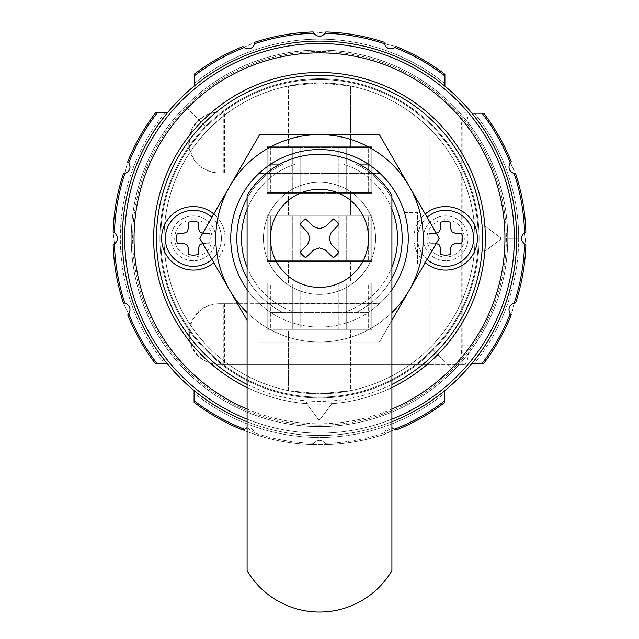 <?xml version="1.0" encoding="UTF-8"?>
<svg xmlns="http://www.w3.org/2000/svg" width="639" height="639" viewBox="0 0 639 639"><rect width="100%" height="100%" fill="white"/><g stroke="black" fill="none" stroke-linecap="round" stroke-linejoin="round"><path stroke-width="0.48" stroke-dasharray="3.19 2.4" d="M331.401 401.819L307.063 401.819L306.321 403.313L318.486 419.511L319.979 419.511L332.144 403.313L331.401 401.819L307.063 401.819L306.321 403.313L318.486 419.511L319.979 419.511L332.144 403.313L331.401 401.819L307.063 401.819L306.321 403.313L318.486 419.511L319.979 419.511L332.144 403.313L331.401 401.819L332.144 403.313L319.979 419.511L318.486 419.511L306.321 403.313L307.063 401.819L331.401 401.819M482.996 226.43L482.996 250.76L484.49 251.502L500.688 239.337L500.688 237.844L484.49 225.679L482.996 226.43L482.996 250.76L484.49 251.502L500.688 239.337L500.688 237.844L484.49 225.679L482.996 226.43L482.996 250.76L484.49 251.502L500.688 239.337L500.688 237.844L484.49 225.679L482.996 226.43L484.49 225.679L500.688 237.844L500.688 239.337L484.49 251.502L482.996 250.76L482.996 226.43M267.182 193.473L267.182 192.547L305.953 192.547L305.953 147.697L305.953 192.547L371.818 192.547L267.182 192.547L270.369 192.547L270.369 147.697L270.369 192.547L346.705 192.547L346.705 147.697L346.705 192.547L371.818 192.547L371.818 193.473L267.182 193.473L267.182 146.77L371.818 146.77L371.818 147.697L267.182 147.697L267.182 146.77L371.818 146.77L371.818 193.473L350.603 193.473L350.603 214.976L288.397 214.976L288.397 193.473L267.182 193.473L267.182 147.697L300.154 147.697L300.154 192.547L300.154 147.697L371.818 147.697L371.818 192.547L267.182 192.547L267.182 146.77L371.818 146.77L371.818 147.697L267.182 147.697L268.859 147.697L268.859 192.547L268.859 147.697L292.295 147.697L292.295 192.547L292.295 147.697L333.047 147.697L333.047 192.547L333.047 147.697L338.846 147.697L338.846 192.547L338.846 147.697L368.631 147.697L368.631 192.547L368.631 147.697L370.141 147.697L370.141 192.547L370.141 147.697L371.818 147.697L371.818 193.473L267.182 193.473L267.182 146.77L288.397 146.77L288.397 85.993L319.5 82.854L350.603 85.993L350.603 146.77L288.397 146.77L288.397 85.993L319.5 82.854A155.469 155.469 0 0 1 474.969 238.323A155.469 155.469 0 0 1 319.5 393.792L288.397 390.653A155.469 155.469 0 0 1 288.397 85.993A155.469 155.469 0 0 0 288.397 390.653L288.397 329.876L350.603 329.876L350.603 390.653L319.5 393.792A155.469 155.469 0 0 1 164.031 238.323A155.469 155.469 0 0 1 319.5 82.854L350.603 85.993A155.469 155.469 0 0 1 350.603 390.653L319.5 393.792L288.397 390.653L288.397 329.876L267.182 329.876L267.182 328.949L305.953 328.949L305.953 284.099L305.953 328.949L371.818 328.949L267.182 328.949L270.369 328.949L270.369 284.099L270.369 328.949L346.705 328.949L346.705 284.099L346.705 328.949L371.818 328.949L371.818 329.876L267.182 329.876L267.182 283.173L371.818 283.173L371.818 329.876L350.603 329.876L350.603 390.653A155.469 155.469 0 0 0 350.603 85.993L350.603 146.77L371.818 146.77L371.818 193.473L350.603 193.473L350.603 214.976L371.818 214.976L371.818 215.902L267.182 215.902L267.182 214.976L371.818 214.976L371.818 261.671L267.182 261.671L267.182 214.976L371.818 214.976L371.818 260.744L267.182 260.744L305.953 260.744L305.953 215.902L305.953 260.744L346.705 260.744L346.705 215.902L346.705 260.744L371.818 260.744L371.818 261.671L350.603 261.671L350.603 283.173L288.397 283.173L288.397 261.671L267.182 261.671L267.182 260.744L270.369 260.744L270.369 215.902L270.369 260.744L371.818 260.744L267.182 260.744L267.182 215.902L268.859 215.902L268.859 260.744L268.859 215.902L300.154 215.902L300.154 260.744L300.154 215.902L333.047 215.902L333.047 260.744L333.047 215.902L338.846 215.902L338.846 260.744L338.846 215.902L368.631 215.902L368.631 260.744L368.631 215.902L370.141 215.902L370.141 260.744L370.141 215.902L371.818 215.902L267.182 215.902L267.182 214.976L371.818 214.976L371.818 261.671L267.182 261.671L267.182 214.976L288.397 214.976L288.397 193.473L350.603 193.473L267.182 193.473M288.397 261.671L350.603 261.671L350.603 283.173L371.818 283.173L371.818 284.099L267.182 284.099L267.182 283.173L371.818 283.173L371.818 329.876L267.182 329.876L267.182 284.099L300.154 284.099L300.154 328.949L300.154 284.099L333.047 284.099L333.047 328.949L333.047 284.099L371.818 284.099L371.818 328.949L267.182 328.949L267.182 283.173L288.397 283.173L288.397 261.671L267.182 261.671L267.182 215.902L292.295 215.902L292.295 260.744L292.295 215.902L371.818 215.902L371.818 261.671L288.397 261.671M132.648 238.323A186.852 186.852 0 0 1 319.5 51.471A186.852 186.852 0 0 1 506.352 238.323A186.852 186.852 0 0 1 319.5 425.175A186.852 186.852 0 0 1 186.229 107.36A186.852 186.852 0 0 1 506.352 238.323A186.852 186.852 0 0 1 248.747 411.26A186.852 186.852 0 0 1 319.5 51.471A186.852 186.852 0 0 1 506.352 238.323A186.852 186.852 0 0 1 319.5 425.175A186.852 186.852 0 0 1 186.229 107.36A186.852 186.852 0 0 1 506.352 238.323A186.852 186.852 0 0 1 248.747 411.26A186.852 186.852 0 0 1 132.648 238.323M292.295 284.099L292.295 328.949L292.295 284.099L338.846 284.099L338.846 328.949L338.846 284.099L368.631 284.099L368.631 328.949L368.631 284.099L370.141 284.099L370.141 328.949L370.141 284.099L267.182 284.099L268.859 284.099L268.859 328.949L268.859 284.099L292.295 284.099M319.252 397.146L319.748 397.146L319.252 397.146M319.748 79.5L319.252 79.5L319.748 79.5M247.093 320.323L199.751 238.323L259.626 134.621L379.374 134.621L439.249 238.323L379.374 342.025L259.626 342.025L379.374 342.025L391.907 320.323M391.907 312.567A103.702 103.702 0 0 1 229.689 186.476A103.702 103.702 0 0 1 409.311 186.476A103.702 103.702 0 0 1 247.093 312.567M408.257 238.323A88.757 88.757 0 0 0 319.5 149.566A88.757 88.757 0 0 0 230.743 238.323A88.757 88.757 0 0 0 319.5 327.08A88.757 88.757 0 0 0 368.088 164.047A88.757 88.757 0 0 1 380.005 173.393A88.757 88.757 0 0 0 368.088 164.047L270.912 164.047A88.757 88.757 0 0 0 319.5 327.08A88.757 88.757 0 0 0 408.257 238.323M444.64 390.741L444.64 393.265A199.16 199.16 0 0 1 194.096 393.049L194.096 390.525A197.203 197.203 0 0 1 167.083 363.463L155.269 363.463A206.469 206.469 0 0 1 127.744 314.875L128.766 313.829L123.399 302.942A206.469 206.469 0 0 1 113.127 244.673A206.469 206.469 0 0 0 123.399 302.942L124.853 303.086C129.957 305.274 131.259 308.861 128.766 313.829A205.135 205.135 0 0 0 156.954 363.463L167.083 363.463A197.203 197.203 0 0 0 471.694 363.727L483.531 363.727L471.694 363.727A197.203 197.203 0 0 1 444.64 390.741L444.64 402.554A206.469 206.469 0 0 1 396.052 430.079A206.469 206.469 0 0 0 444.64 402.554A206.469 206.469 0 0 1 396.052 430.079L395.006 429.057L384.119 434.424A206.469 206.469 0 0 1 325.85 444.696L313.15 444.696L313.781 443.378C317.583 439.336 321.401 439.336 325.219 443.378L325.85 444.696L313.15 444.696A206.469 206.469 0 0 1 254.881 434.424L242.948 430.079A206.469 206.469 0 0 1 194.096 402.354L194.096 393.049A199.16 199.16 0 0 0 444.64 393.265L444.64 390.741A197.203 197.203 0 0 0 471.917 113.191L483.731 113.191A206.469 206.469 0 0 1 511.256 161.771L510.234 162.817L515.601 173.712A206.469 206.469 0 0 1 525.873 231.973A206.469 206.469 0 0 0 515.601 173.712L514.147 173.568C509.043 171.372 507.741 167.793 510.234 162.817A205.135 205.135 0 0 0 482.046 113.191L471.917 113.191A197.203 197.203 0 0 0 444.904 86.129L444.904 74.292L444.904 86.129A197.203 197.203 0 0 1 471.917 113.191L482.046 113.191M124.581 173.616L127.744 161.771L128.766 162.817C131.267 167.777 129.965 171.356 124.853 173.568L127.744 161.771A206.469 206.469 0 0 1 155.469 112.927L167.306 112.927A197.203 197.203 0 0 1 194.36 85.914A197.203 197.203 0 0 0 167.083 363.463L155.269 363.463A206.469 206.469 0 0 1 127.744 314.875A206.469 206.469 0 0 0 155.269 363.463L156.954 363.463M514.419 303.03L511.256 314.875L510.234 313.829C507.733 308.869 509.035 305.29 514.147 303.086L511.256 314.875A206.469 206.469 0 0 1 483.531 363.727L471.694 363.727M384.207 43.404L396.052 46.567L395.006 47.59C390.046 50.09 386.467 48.788 384.255 43.676L396.052 46.567A206.469 206.469 0 0 1 444.904 74.292L444.904 86.129A197.203 197.203 0 0 0 194.36 85.914L194.36 74.092A206.469 206.469 0 0 1 242.948 46.567L243.994 47.59L254.881 42.222A206.469 206.469 0 0 1 313.15 31.95A206.469 206.469 0 0 0 254.881 42.222L254.745 43.676C252.549 48.78 248.962 50.082 243.994 47.59A205.135 205.135 0 0 0 194.36 75.777L194.36 85.914A197.203 197.203 0 0 0 167.306 112.927M395.229 429.232L384.119 434.424L384.255 432.97L391.907 427.699M247.093 427.699L254.745 432.97L254.881 434.424L242.948 430.079A206.469 206.469 0 0 1 194.096 402.354A206.469 206.469 0 0 0 242.948 430.079L243.994 429.057C248.954 426.556 252.533 427.858 254.745 432.97L254.881 434.424A206.469 206.469 0 0 0 313.15 444.696L313.781 443.378C317.583 439.336 321.401 439.336 325.219 443.378L325.85 444.696A206.469 206.469 0 0 0 384.119 434.424A206.469 206.469 0 0 1 325.85 444.696A206.469 206.469 0 0 0 384.119 434.424L384.255 432.97C386.451 427.866 390.038 426.564 395.006 429.057A205.135 205.135 0 0 0 444.64 400.869M254.745 43.676A205.135 205.135 0 0 1 313.781 33.268L325.85 31.95A206.469 206.469 0 0 1 384.119 42.222L384.255 43.676A205.135 205.135 0 0 0 325.219 33.268C321.417 37.31 317.599 37.31 313.781 33.268L325.85 31.95A206.469 206.469 0 0 1 384.119 42.222A206.469 206.469 0 0 0 325.85 31.95L325.219 33.268M124.853 303.086A205.135 205.135 0 0 1 114.445 244.042L113.127 231.973A206.469 206.469 0 0 1 123.399 173.712L124.853 173.568A205.135 205.135 0 0 0 114.445 232.604C118.487 236.406 118.487 240.224 114.445 244.042L113.127 231.973A206.469 206.469 0 0 1 123.399 173.712A206.469 206.469 0 0 0 113.127 231.973L114.445 232.604M391.907 421.756A197.203 197.203 0 0 1 247.093 421.756M514.147 173.568A205.135 205.135 0 0 1 524.555 232.604L525.873 244.673A206.469 206.469 0 0 1 515.601 302.942L514.147 303.086A205.135 205.135 0 0 0 524.555 244.042C520.513 240.24 520.513 236.422 524.555 232.604L525.873 244.673A206.469 206.469 0 0 1 515.601 302.942A206.469 206.469 0 0 0 525.873 244.673L524.555 244.042M153.672 238.323A165.828 165.828 0 0 0 319.5 404.152A165.828 165.828 0 0 0 485.328 238.323A165.828 165.828 0 0 0 319.5 72.495A165.828 165.828 0 0 0 153.672 238.323A165.828 165.828 0 0 0 319.5 404.152A165.828 165.828 0 0 0 485.328 238.323A165.828 165.828 0 0 0 319.5 72.495A165.828 165.828 0 0 0 153.672 238.323A165.828 165.828 0 0 0 319.5 404.152A165.828 165.828 0 0 0 485.328 238.323A165.828 165.828 0 0 0 319.5 72.495A165.828 165.828 0 0 0 153.672 238.323A165.828 165.828 0 0 0 319.5 404.152A165.828 165.828 0 0 0 485.328 238.323A165.828 165.828 0 0 0 319.5 72.495A165.828 165.828 0 0 0 153.672 238.323A165.828 165.828 0 0 0 319.5 404.152A165.828 165.828 0 0 0 485.328 238.323A165.828 165.828 0 0 0 319.5 72.495A165.828 165.828 0 0 0 153.672 238.323A165.828 165.828 0 0 0 319.5 404.152A165.828 165.828 0 0 0 485.328 238.323A165.828 165.828 0 0 0 319.5 72.495A165.828 165.828 0 0 0 153.672 238.323A165.828 165.828 0 0 1 319.5 72.495A165.828 165.828 0 0 1 485.328 238.323A165.828 165.828 0 0 1 319.5 404.152A165.828 165.828 0 0 1 153.672 238.323A165.828 165.828 0 0 1 319.5 72.495A165.828 165.828 0 0 1 485.328 238.323A165.828 165.828 0 0 1 319.5 404.152A165.828 165.828 0 0 1 153.672 238.323M391.907 419.16A194.791 194.791 0 0 1 247.093 419.16A194.791 194.791 0 0 0 391.907 419.16M131.243 238.323A188.257 188.257 0 0 1 319.5 50.074A188.257 188.257 0 0 1 507.757 238.323A188.257 188.257 0 0 1 319.5 426.58A188.257 188.257 0 0 1 131.243 238.323A188.257 188.257 0 0 1 319.5 50.074A188.257 188.257 0 0 1 507.757 238.323A188.257 188.257 0 0 1 319.5 426.58A188.257 188.257 0 0 1 131.243 238.323A188.257 188.257 0 0 1 319.5 50.074A188.257 188.257 0 0 1 507.757 238.323A188.257 188.257 0 0 1 319.5 426.58A188.257 188.257 0 0 1 131.243 238.323A188.257 188.257 0 0 1 319.5 50.074A188.257 188.257 0 0 1 507.757 238.323A188.257 188.257 0 0 1 319.5 426.58A188.257 188.257 0 0 1 131.243 238.323M391.907 278.245A82.679 82.679 0 0 1 355.827 312.599L368.088 312.599A88.757 88.757 0 0 0 380.005 303.253A88.757 88.757 0 0 1 368.088 312.599A88.757 88.757 0 0 0 380.005 303.253A88.757 88.757 0 0 1 368.088 312.599L270.912 312.599A88.757 88.757 0 0 1 258.995 303.253A88.757 88.757 0 0 0 270.912 312.599A88.757 88.757 0 0 1 258.995 303.253A88.757 88.757 0 0 0 270.912 312.599L283.173 312.599A82.679 82.679 0 0 1 247.093 278.245M358.91 164.047L355.827 164.047A82.679 82.679 0 0 1 355.827 312.599L283.173 312.599A82.679 82.679 0 0 1 283.173 164.047L280.09 164.047M396.108 283.141L396.108 193.505A88.757 88.757 0 0 1 396.108 283.141A88.757 88.757 0 0 0 396.108 193.505A88.757 88.757 0 0 1 396.108 283.141L396.108 193.505L396.108 283.141A88.757 88.757 0 0 0 396.108 193.505L396.108 283.141M242.892 283.141L242.892 193.505A88.757 88.757 0 0 0 242.892 283.141A88.757 88.757 0 0 1 242.892 193.505A88.757 88.757 0 0 0 242.892 283.141L242.892 193.505L242.892 283.141A88.757 88.757 0 0 1 242.892 193.505L242.892 283.141M391.907 289.659A88.757 88.757 0 0 1 368.088 312.599A88.757 88.757 0 0 0 368.088 164.047L355.827 164.047A82.679 82.679 0 0 1 391.907 198.402M247.093 289.659A88.757 88.757 0 0 0 270.912 312.599L368.088 312.599A88.757 88.757 0 0 0 368.088 164.047A88.757 88.757 0 0 1 380.005 173.393A88.757 88.757 0 0 0 368.088 164.047L270.912 164.047A88.757 88.757 0 0 0 270.912 312.599L343.359 312.599A78.014 78.014 0 0 0 391.907 267.358M391.907 209.288A78.014 78.014 0 0 0 343.359 164.047L295.641 164.047A78.014 78.014 0 0 0 247.093 209.288M247.093 267.358A78.014 78.014 0 0 0 295.641 312.599L368.088 312.599A88.757 88.757 0 0 0 368.088 164.047L270.912 164.047A88.757 88.757 0 0 0 258.995 173.393A88.757 88.757 0 0 1 270.912 164.047A88.757 88.757 0 0 0 270.912 312.599L368.088 312.599L270.912 312.599A88.757 88.757 0 0 1 270.912 164.047A88.757 88.757 0 0 0 258.995 173.393A88.757 88.757 0 0 1 270.912 164.047L368.088 164.047M375.556 238.323A56.056 56.056 0 0 0 319.5 182.267A56.056 56.056 0 0 0 263.444 238.323A56.056 56.056 0 0 0 319.5 294.379A56.056 56.056 0 0 0 375.556 238.323A56.056 56.056 0 0 1 319.5 294.379A56.056 56.056 0 0 1 263.444 238.323A56.056 56.056 0 0 1 319.5 182.267A56.056 56.056 0 0 1 375.556 238.323A56.056 56.056 0 0 0 319.5 182.267A56.056 56.056 0 0 0 263.444 238.323A56.056 56.056 0 0 0 319.5 294.379A56.056 56.056 0 0 0 375.556 238.323A56.056 56.056 0 0 1 319.5 294.379A56.056 56.056 0 0 1 263.444 238.323A56.056 56.056 0 0 1 319.5 182.267A56.056 56.056 0 0 1 375.556 238.323M213.801 213.993A31.766 31.766 0 0 1 213.801 262.653M425.199 262.653A31.766 31.766 0 0 1 425.199 213.993M247.093 198.402A82.679 82.679 0 0 1 283.173 164.047L295.641 164.047A78.014 78.014 0 0 0 295.641 312.599L343.359 312.599A78.014 78.014 0 0 0 343.359 164.047L355.827 164.047A82.679 82.679 0 0 1 355.827 312.599A82.679 82.679 0 0 0 355.827 164.047L270.912 164.047M427.1 259.354A28.028 28.028 0 0 1 427.1 217.292M436.261 233.147L429.512 233.499A16.814 16.814 0 0 0 429.512 243.147L436.261 243.499M211.9 217.292A28.028 28.028 0 0 1 211.9 259.354M202.739 243.499L209.488 243.147A16.814 16.814 0 0 0 209.488 233.499L202.739 233.147M188.553 254.434A16.814 16.814 0 0 0 198.202 254.434L198.306 248.228L199.839 244.785L203.282 243.259L209.488 243.147A16.814 16.814 0 0 0 209.488 233.499L203.282 233.395L199.839 231.861L198.306 228.419L198.202 222.212A16.814 16.814 0 0 0 188.553 222.212L188.441 228.419L186.907 231.861L183.473 233.395L177.267 233.499A16.814 16.814 0 0 0 177.267 243.147L183.473 243.259L186.907 244.785L188.441 248.228L188.553 254.434A16.814 16.814 0 0 0 198.202 254.434L198.306 248.228L199.839 244.785L203.282 243.259L209.488 243.147A16.814 16.814 0 0 0 209.488 233.499L203.282 233.395L199.839 231.861L198.306 228.419L198.202 222.212A16.814 16.814 0 0 0 188.553 222.212L188.441 228.419L186.907 231.861L183.473 233.395L177.267 233.499A16.814 16.814 0 0 0 177.267 243.147L183.473 243.259L186.907 244.785L188.441 248.228L188.553 254.434A16.814 16.814 0 0 0 198.202 254.434L198.306 248.228L199.839 244.785L203.282 243.259L209.488 243.147A16.814 16.814 0 0 0 209.488 233.499L203.282 233.395L199.839 231.861L198.306 228.419L198.202 222.212A16.814 16.814 0 0 0 188.553 222.212L188.441 228.419L186.907 231.861L183.473 233.395L177.267 233.499A16.814 16.814 0 0 0 177.267 243.147L183.473 243.259L186.907 244.785L188.441 248.228L188.553 254.434M170.956 238.323A22.421 22.421 0 0 1 193.377 215.902A22.421 22.421 0 0 1 215.798 238.323A22.421 22.421 0 0 1 193.377 260.744A22.421 22.421 0 0 1 170.956 238.323A22.421 22.421 0 0 1 193.377 215.902A22.421 22.421 0 0 1 215.798 238.323A22.421 22.421 0 0 1 193.377 260.744A22.421 22.421 0 0 1 170.956 238.323M212.06 238.323A18.683 18.683 0 0 1 193.377 257.006A18.683 18.683 0 0 1 174.687 238.323A18.683 18.683 0 0 1 193.377 219.64A18.683 18.683 0 0 1 212.06 238.323A18.683 18.683 0 0 1 193.377 257.006A18.683 18.683 0 0 1 174.687 238.323A18.683 18.683 0 0 1 193.377 219.64A18.683 18.683 0 0 1 212.06 238.323M423.202 238.323A22.421 22.421 0 0 1 445.623 215.902A22.421 22.421 0 0 1 468.044 238.323A22.421 22.421 0 0 1 445.623 260.744A22.421 22.421 0 0 1 423.202 238.323A22.421 22.421 0 0 1 445.623 215.902A22.421 22.421 0 0 1 468.044 238.323A22.421 22.421 0 0 1 445.623 260.744A22.421 22.421 0 0 1 423.202 238.323M464.313 238.323A18.683 18.683 0 0 1 445.623 257.006A18.683 18.683 0 0 1 426.94 238.323A18.683 18.683 0 0 1 445.623 219.64A18.683 18.683 0 0 1 464.313 238.323A18.683 18.683 0 0 1 445.623 257.006A18.683 18.683 0 0 1 426.94 238.323A18.683 18.683 0 0 1 445.623 219.64A18.683 18.683 0 0 1 464.313 238.323M450.447 222.212A16.814 16.814 0 0 0 440.798 222.212L440.694 228.419L439.161 231.861L435.718 233.395L429.512 233.499A16.814 16.814 0 0 0 429.512 243.147L435.718 243.259L439.161 244.785L440.694 248.228L440.798 254.434A16.814 16.814 0 0 0 450.447 254.434L450.559 248.228L452.092 244.785L455.527 243.259L461.733 243.147A16.814 16.814 0 0 0 461.733 233.499L455.527 233.395L452.092 231.861L450.559 228.419L450.447 222.212A16.814 16.814 0 0 0 440.798 222.212L440.694 228.419L439.161 231.861L435.718 233.395L429.512 233.499A16.814 16.814 0 0 0 429.512 243.147L435.718 243.259L439.161 244.785L440.694 248.228L440.798 254.434A16.814 16.814 0 0 0 450.447 254.434L450.559 248.228L452.092 244.785L455.527 243.259L461.733 243.147A16.814 16.814 0 0 0 461.733 233.499L455.527 233.395L452.092 231.861L450.559 228.419L450.447 222.212A16.814 16.814 0 0 0 440.798 222.212L440.694 228.419L439.161 231.861L435.718 233.395L429.512 233.499A16.814 16.814 0 0 0 429.512 243.147L435.718 243.259L439.161 244.785L440.694 248.228L440.798 254.434A16.814 16.814 0 0 0 450.447 254.434L450.559 248.228L452.092 244.785L455.527 243.259L461.733 243.147A16.814 16.814 0 0 0 461.733 233.499L455.527 233.395L452.092 231.861L450.559 228.419L450.447 222.212M380.005 303.253L258.995 303.253L380.005 303.253M380.005 173.393L258.995 173.393L380.005 173.393M368.551 238.323A49.051 49.051 0 0 1 319.5 287.374A49.051 49.051 0 0 1 270.449 238.323A49.051 49.051 0 0 1 319.5 189.272A49.051 49.051 0 0 1 368.551 238.323A49.051 49.051 0 0 1 319.5 287.374A49.051 49.051 0 0 1 270.449 238.323A49.051 49.051 0 0 1 319.5 189.272A49.051 49.051 0 0 1 368.551 238.323A49.051 49.051 0 0 1 319.5 287.374A49.051 49.051 0 0 1 270.449 238.323A49.051 49.051 0 0 1 319.5 189.272A49.051 49.051 0 0 1 368.551 238.323M391.907 195.574L391.907 570.691A84.084 84.084 0 0 1 247.093 570.691L247.093 195.574A84.084 84.084 0 0 1 391.907 195.574L391.907 570.691A84.084 84.084 0 0 1 247.093 570.691L247.093 195.574A84.084 84.084 0 0 1 391.907 195.574A84.084 84.084 0 0 0 247.093 195.574L247.093 570.691A84.084 84.084 0 0 0 391.907 570.691L391.907 195.574M325.395 250.041L333.342 257.717A23.827 23.827 0 0 0 338.894 252.165L331.218 244.218L329.069 238.323L331.218 232.428L338.894 224.481A23.827 23.827 0 0 0 333.342 218.929L325.395 226.605L319.5 228.754L313.605 226.605L305.658 218.929A23.827 23.827 0 0 0 300.106 224.481L307.782 232.428L309.931 238.323L307.782 244.218L300.106 252.165A23.827 23.827 0 0 0 305.658 257.717L313.605 250.041L319.5 247.9L325.395 250.041L333.342 257.717A23.827 23.827 0 0 0 338.894 252.165L331.218 244.218L329.069 238.323L331.218 232.428L338.894 224.481A23.827 23.827 0 0 0 333.342 218.929L325.395 226.605L319.5 228.754L313.605 226.605L305.658 218.929A23.827 23.827 0 0 0 300.106 224.481L307.782 232.428L309.931 238.323L307.782 244.218L300.106 252.165A23.827 23.827 0 0 0 305.658 257.717L313.605 250.041L319.5 247.9L325.395 250.041L319.5 247.9L313.605 250.041L305.658 257.717A23.827 23.827 0 0 1 300.106 252.165L307.782 244.218L309.931 238.323L307.782 232.428L300.106 224.481A23.827 23.827 0 0 1 305.658 218.929L313.605 226.605L319.5 228.754L325.395 226.605L333.342 218.929A23.827 23.827 0 0 1 338.894 224.481L331.218 232.428L329.069 238.323L331.218 244.218L338.894 252.165A23.827 23.827 0 0 1 333.342 257.717L325.395 250.041M391.907 387.514A165.828 165.828 0 0 1 247.093 387.514A165.828 165.828 0 0 0 391.907 387.514M371.818 328.949L371.818 329.876L267.182 329.876L267.182 283.173L371.818 283.173L371.818 328.949M319.5 393.792A155.469 155.469 0 0 1 164.031 238.323A155.469 155.469 0 0 1 319.5 82.854A155.469 155.469 0 0 1 474.969 238.323A155.469 155.469 0 0 1 319.5 393.792M235.903 112.2L235.903 172.929L379.502 172.929C391.324 183.84 399.647 197.076 404.455 212.635L417.594 212.635L417.594 264.019L404.455 264.019C399.726 279.443 391.411 292.678 379.502 303.725L235.903 303.725L235.903 364.446L427.084 364.446L427.084 112.2L218.953 112.2L429.887 112.2L429.887 364.446L233.091 364.446L233.091 303.725L219.6 303.725A30.36 30.249 90 0 0 189.352 334.085A30.36 30.249 90 0 0 219.6 364.446L224.449 364.446L224.449 303.725M219.6 112.2A30.36 30.249 90 0 0 189.352 142.561A30.36 30.249 90 0 0 219.6 172.929L379.502 172.929C391.324 183.84 399.647 197.076 404.455 212.635L417.594 212.635L417.594 264.019L404.455 264.019C399.726 279.443 391.411 292.678 379.502 303.725L233.091 303.725M219.6 172.929L218.953 172.929A30.36 30.249 -90 0 1 188.705 142.561A30.36 30.249 -90 0 1 218.953 112.2M235.903 172.929L218.953 172.929M235.903 364.446L218.953 364.446A30.36 30.249 -90 0 1 188.705 334.085A30.36 30.249 -90 0 1 218.953 303.725L235.903 303.725M218.953 303.725L219.6 303.725M233.091 172.929L233.091 112.2M233.091 364.446L224.449 364.446M429.887 364.446L456.925 364.446A18.683 4.832 -90 0 0 461.765 345.763L461.765 130.883A18.683 4.832 -90 0 0 456.925 112.2L427.084 112.2M454.96 364.446L454.96 112.2L456.925 112.2M461.765 345.763L468.978 345.763L468.978 130.883L461.765 130.883M219.6 364.446L218.953 364.446M468.978 345.763A18.683 4.832 90 0 1 464.146 364.446L427.084 364.446M464.146 364.446L456.925 364.446M454.96 112.2L429.887 112.2M464.146 112.2A18.683 4.832 90 0 1 468.978 130.883M128.591 314.053L123.399 302.942A206.469 206.469 0 0 1 113.127 244.673L114.445 244.042M510.409 162.602L515.601 173.712A206.469 206.469 0 0 1 525.873 231.973L524.555 232.604M243.771 47.414L254.881 42.222A206.469 206.469 0 0 1 313.15 31.95L313.781 33.268M511.256 314.875A206.469 206.469 0 0 1 483.531 363.727A206.469 206.469 0 0 0 511.256 314.875M313.15 444.696A206.469 206.469 0 0 1 254.881 434.424A206.469 206.469 0 0 0 313.15 444.696A206.469 206.469 0 0 1 254.881 434.424A206.469 206.469 0 0 0 313.15 444.696A206.469 206.469 0 0 1 254.881 434.424A206.469 206.469 0 0 0 313.15 444.696M194.36 85.914L194.36 74.092A206.469 206.469 0 0 1 242.948 46.567A206.469 206.469 0 0 0 194.36 74.092L194.36 75.777M396.052 46.567A206.469 206.469 0 0 1 444.904 74.292A206.469 206.469 0 0 0 396.052 46.567M127.744 161.771A206.469 206.469 0 0 1 155.469 112.927A206.469 206.469 0 0 0 127.744 161.771A206.469 206.469 0 0 1 155.469 112.927M483.731 113.191A206.469 206.469 0 0 1 511.256 161.771A206.469 206.469 0 0 0 483.731 113.191A206.469 206.469 0 0 1 511.256 161.771M514.291 238.323A194.791 194.791 0 0 1 319.5 433.114A194.791 194.791 0 0 1 124.709 238.323A194.791 194.791 0 0 1 319.5 43.532A194.791 194.791 0 0 1 514.291 238.323A194.791 194.791 0 0 1 319.5 433.114A194.791 194.791 0 0 1 124.709 238.323A194.791 194.791 0 0 1 319.5 43.532A194.791 194.791 0 0 1 514.291 238.323M471.917 113.191A197.203 197.203 0 0 0 444.904 86.129M167.083 363.463A197.203 197.203 0 0 0 194.096 390.525M225.144 238.323A31.766 31.766 0 0 1 193.377 270.089A31.766 31.766 0 0 1 161.611 238.323A31.766 31.766 0 0 1 193.377 206.557A31.766 31.766 0 0 1 225.144 238.323M477.389 238.323A31.766 31.766 0 0 1 445.623 270.089A31.766 31.766 0 0 1 413.856 238.323A31.766 31.766 0 0 1 445.623 206.557A31.766 31.766 0 0 1 477.389 238.323M283.173 312.599A82.679 82.679 0 0 1 283.173 164.047A82.679 82.679 0 0 0 283.173 312.599M417.594 238.323A28.028 28.028 0 0 1 445.623 210.295A28.028 28.028 0 0 1 473.651 238.323A28.028 28.028 0 0 1 445.623 266.351A28.028 28.028 0 0 1 417.594 238.323M165.349 238.323A28.028 28.028 0 0 1 193.377 210.295A28.028 28.028 0 0 1 221.406 238.323A28.028 28.028 0 0 1 193.377 266.351A28.028 28.028 0 0 1 165.349 238.323M319.5 79.548A158.776 158.776 0 0 1 478.276 238.323A158.776 158.776 0 0 1 319.5 397.099A158.776 158.776 0 0 1 160.724 238.323A158.776 158.776 0 0 1 319.5 79.548A158.776 158.776 0 0 1 478.276 238.323A158.776 158.776 0 0 1 319.5 397.099A158.776 158.776 0 0 1 160.724 238.323A158.776 158.776 0 0 1 319.5 79.548M479.09 238.323A159.59 159.59 0 0 1 259.067 386.028A159.59 159.59 0 0 1 205.678 126.466A159.59 159.59 0 0 1 479.09 238.323A159.59 159.59 0 0 1 259.067 386.028A159.59 159.59 0 0 1 205.678 126.466A159.59 159.59 0 0 1 479.09 238.323M186.229 107.36L205.678 126.466L186.229 107.36M452.771 369.294L433.322 350.18L452.771 369.294M384.255 432.97A205.135 205.135 0 0 1 325.219 443.378A205.135 205.135 0 0 0 384.255 432.97M384.119 434.424A206.469 206.469 0 0 1 325.85 444.696A206.469 206.469 0 0 0 384.119 434.424M313.781 443.378A205.135 205.135 0 0 1 254.745 432.97A205.135 205.135 0 0 0 313.781 443.378M194.36 83.382A199.16 199.16 0 0 1 444.904 83.597A199.16 199.16 0 0 0 194.36 83.382M120.34 238.323A199.16 199.16 0 0 1 164.774 112.927A199.16 199.16 0 0 0 164.558 363.463A199.16 199.16 0 0 1 120.34 238.323M518.66 238.299A199.16 199.16 0 0 1 474.226 363.727A199.16 199.16 0 0 0 518.66 238.299L507.757 238.323L518.66 238.323A199.16 199.16 0 0 0 474.442 113.191A199.16 199.16 0 0 1 518.66 238.299M391.907 409.056A185.454 185.454 0 0 1 247.093 409.056M247.093 384.39A163.025 163.025 0 0 0 391.907 384.39M224.449 172.929L224.449 112.2M223.794 364.446L223.794 303.725M223.794 172.929L223.794 112.2M462.181 364.446L462.181 112.2M510.234 313.829A205.135 205.135 0 0 1 481.846 363.727M395.006 47.59A205.135 205.135 0 0 1 444.904 75.985M128.766 162.817A205.135 205.135 0 0 1 157.154 112.927M243.994 429.057A205.135 205.135 0 0 1 194.096 400.669M444.64 402.554A206.469 206.469 0 0 1 396.052 430.079M155.269 363.463A206.469 206.469 0 0 1 127.744 314.875M254.881 42.222A206.469 206.469 0 0 1 313.15 31.95M325.85 31.95A206.469 206.469 0 0 1 384.119 42.222M134.046 238.323A185.454 185.454 0 0 1 319.5 52.869A185.454 185.454 0 0 1 504.954 238.323A185.454 185.454 0 0 1 319.5 423.777A185.454 185.454 0 0 1 134.046 238.323M515.601 173.712A206.469 206.469 0 0 1 525.873 231.973M525.873 244.673A206.469 206.469 0 0 1 515.601 302.942M113.127 231.973A206.469 206.469 0 0 1 123.399 173.712M482.525 238.323A163.025 163.025 0 0 0 319.5 75.298A163.025 163.025 0 0 0 156.475 238.323A163.025 163.025 0 0 0 319.5 401.356A163.025 163.025 0 0 0 482.525 238.323"/><path stroke-width="0.96" d="M391.907 320.323L439.249 238.323L379.374 134.621L259.626 134.621L199.751 238.323L247.093 320.323M247.093 312.567A103.702 103.702 0 0 1 319.5 134.621A103.702 103.702 0 0 1 391.907 312.567M391.907 289.659A88.757 88.757 0 0 0 270.912 164.047A88.757 88.757 0 0 0 247.093 289.659M247.093 421.756A197.203 197.203 0 0 1 194.096 390.525L194.096 402.354A206.469 206.469 0 0 0 242.948 430.079L247.093 427.699M471.917 113.191A197.203 197.203 0 0 1 471.694 363.727L483.531 363.727A206.469 206.469 0 0 0 511.256 314.875L510.234 313.829C507.733 308.869 509.035 305.29 514.147 303.086L515.601 302.942L514.147 303.078A205.135 205.135 0 0 0 524.555 244.042C520.513 240.24 520.513 236.422 524.555 232.604L525.873 231.973A206.469 206.469 0 0 0 515.601 173.712L514.147 173.568C509.043 171.372 507.741 167.793 510.234 162.817L511.256 161.771L510.234 162.817A205.135 205.135 0 0 0 482.046 113.191L471.917 113.191A197.203 197.203 0 0 0 444.904 86.129L444.904 74.292A206.469 206.469 0 0 0 396.052 46.567L395.006 47.59C390.046 50.09 386.467 48.788 384.255 43.676L384.119 42.222L384.255 43.676A205.135 205.135 0 0 0 325.219 33.268C321.417 37.31 317.599 37.31 313.781 33.268L313.15 31.95A206.469 206.469 0 0 0 254.881 42.222L254.745 43.676C252.549 48.78 248.962 50.082 243.994 47.59L242.948 46.567L243.994 47.59A205.135 205.135 0 0 0 194.36 75.777L194.36 85.914A197.203 197.203 0 0 1 444.904 86.129M157.154 112.927L155.469 112.927A206.469 206.469 0 0 0 127.744 161.771L128.766 162.817C131.267 167.777 129.965 171.356 124.853 173.568L123.399 173.712L124.853 173.568A205.135 205.135 0 0 0 114.445 232.604C118.487 236.406 118.487 240.224 114.445 244.042L113.127 244.673A206.469 206.469 0 0 0 123.399 302.942L124.853 303.086C129.957 305.274 131.259 308.861 128.766 313.829L127.744 314.875L128.766 313.829A205.135 205.135 0 0 0 156.954 363.463L167.083 363.463A197.203 197.203 0 0 1 167.306 112.927L157.154 112.927A205.135 205.135 0 0 0 128.766 162.817M483.731 113.191A206.469 206.469 0 0 1 511.256 161.771A206.469 206.469 0 0 0 483.731 113.191L482.046 113.191M194.36 75.777L194.36 74.092A206.469 206.469 0 0 1 242.948 46.567L243.771 47.414M391.907 427.699L396.052 430.079A206.469 206.469 0 0 0 444.64 402.554L444.64 390.741A197.203 197.203 0 0 1 391.907 421.756M444.64 402.554A206.469 206.469 0 0 1 396.052 430.079L395.006 429.057A205.135 205.135 0 0 0 444.64 400.869M156.954 363.463L155.269 363.463A206.469 206.469 0 0 1 127.744 314.875L128.591 314.053M325.219 33.268L325.85 31.95A206.469 206.469 0 0 1 384.119 42.222L384.207 43.404M524.555 244.042L525.873 244.673A206.469 206.469 0 0 1 515.601 302.942L514.419 303.03M167.306 112.927A197.203 197.203 0 0 1 194.36 85.914M194.096 390.525A197.203 197.203 0 0 1 167.083 363.463M471.694 363.727A197.203 197.203 0 0 1 444.64 390.741M514.291 238.323A194.791 194.791 0 0 1 391.907 419.16A194.791 194.791 0 0 0 319.5 43.532A194.791 194.791 0 0 0 124.709 238.323A194.791 194.791 0 0 1 319.5 43.532A194.791 194.791 0 0 1 514.291 238.323M247.093 419.16A194.791 194.791 0 0 1 124.709 238.323A194.791 194.791 0 0 0 247.093 419.16M113.127 231.973A206.469 206.469 0 0 1 123.399 173.712A206.469 206.469 0 0 0 113.127 231.973L114.445 232.604M391.907 198.402A82.679 82.679 0 0 1 391.907 278.245M391.907 267.358A78.014 78.014 0 0 0 391.907 209.288M247.093 209.288A78.014 78.014 0 0 0 247.093 267.358M368.088 164.047L358.91 164.047M213.801 262.653A31.766 31.766 0 0 1 161.611 238.323A31.766 31.766 0 0 1 213.801 213.993M425.199 213.993A31.766 31.766 0 0 1 477.389 238.323A31.766 31.766 0 0 1 425.199 262.653M247.093 278.245A82.679 82.679 0 0 1 247.093 198.402M427.1 217.292A28.028 28.028 0 0 1 473.651 238.323A28.028 28.028 0 0 1 427.1 259.354M436.261 243.499L439.161 244.785L440.694 248.228L440.798 254.434A16.814 16.814 0 0 0 450.447 254.434L450.559 248.228L452.092 244.785L455.527 243.259L461.733 243.147A16.814 16.814 0 0 0 461.733 233.499L455.527 233.395L452.092 231.861L450.559 228.419L450.447 222.212A16.814 16.814 0 0 0 440.798 222.212L440.694 228.419L439.161 231.861L436.261 233.147M211.9 259.354A28.028 28.028 0 0 1 165.349 238.323A28.028 28.028 0 0 1 211.9 217.292M202.739 233.147L199.839 231.861L198.306 228.419L198.202 222.212A16.814 16.814 0 0 0 188.553 222.212L188.441 228.419L186.907 231.861L183.473 233.395L177.267 233.499A16.814 16.814 0 0 0 177.267 243.147L183.473 243.259L186.907 244.785L188.441 248.228L188.553 254.434A16.814 16.814 0 0 0 198.202 254.434L198.306 248.228L199.839 244.785L202.739 243.499M391.907 195.574L391.907 570.691A84.084 84.084 0 0 1 247.093 570.691L247.093 195.574A84.084 84.084 0 0 1 391.907 195.574M333.342 257.717L325.395 250.041L319.5 247.9L313.605 250.041L305.658 257.717A23.827 23.827 0 0 1 300.106 252.165L307.782 244.218L309.931 238.323L307.782 232.428L300.106 224.481A23.827 23.827 0 0 1 305.658 218.929L313.605 226.605L319.5 228.754L325.395 226.605L333.342 218.929A23.827 23.827 0 0 1 338.894 224.481L331.218 232.428L329.069 238.323L331.218 244.218L338.894 252.165A23.827 23.827 0 0 1 333.342 257.717M280.09 164.047L270.912 164.047M153.672 238.323A165.828 165.828 0 0 1 319.5 72.495A165.828 165.828 0 0 1 391.907 387.514A165.828 165.828 0 0 0 319.5 72.495A165.828 165.828 0 0 0 247.093 387.514A165.828 165.828 0 0 1 153.672 238.323M270.449 238.323A49.051 49.051 0 0 1 319.5 189.272A49.051 49.051 0 0 1 368.551 238.323A49.051 49.051 0 0 1 319.5 287.374A49.051 49.051 0 0 1 270.449 238.323M123.399 173.712L124.581 173.616M511.256 161.771L510.409 162.602M396.052 430.079L395.229 429.232M510.234 313.829A205.135 205.135 0 0 1 481.846 363.727M514.147 173.568A205.135 205.135 0 0 1 524.555 232.604M395.006 47.59A205.135 205.135 0 0 1 444.904 75.985M254.745 43.676A205.135 205.135 0 0 1 313.781 33.268M124.853 303.086A205.135 205.135 0 0 1 114.445 244.042M243.994 429.057A205.135 205.135 0 0 1 194.096 400.669M127.744 161.771A206.469 206.469 0 0 1 155.469 112.927M155.269 363.463A206.469 206.469 0 0 1 127.744 314.875M254.881 42.222A206.469 206.469 0 0 1 313.15 31.95M325.85 31.95A206.469 206.469 0 0 1 384.119 42.222M247.093 409.056A185.454 185.454 0 0 1 319.5 52.869A185.454 185.454 0 0 1 391.907 409.056M515.601 173.712A206.469 206.469 0 0 1 525.873 231.973M525.873 244.673A206.469 206.469 0 0 1 515.601 302.942M391.907 384.39A163.025 163.025 0 0 0 319.5 75.298A163.025 163.025 0 0 0 247.093 384.39"/></g></svg>
